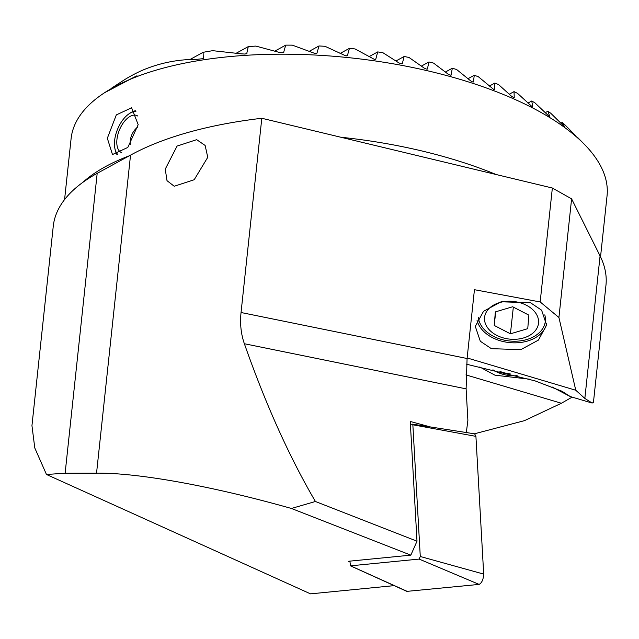 <?xml version="1.0" encoding="UTF-8"?>
<svg xmlns="http://www.w3.org/2000/svg" width="639" height="639" viewBox="0 0 639 639"><rect width="100%" height="100%" fill="white"/><g stroke="black" fill="none" stroke-linecap="round" stroke-linejoin="round"><path stroke-width="0.96" d="M165.245 169.143L177.075 146.075L196.668 139.669L205.127 145.444L207.763 157.29L194.192 179.743L174.215 186.253L167.011 180.669L165.245 169.143M546.712 323.414A35.369 24.689 6.2 0 1 492.565 337.704A35.369 24.689 6.2 0 1 477.014 320.171M491.367 348.662L480.312 341.25L475.296 326.377L483.507 311.329L501.112 301.784L530.546 302.774L541.6 310.179L546.609 325.059L538.405 340.108L520.793 349.653L491.367 348.662M492.941 369.813A35.369 32.118 -172.9 0 0 495.441 371.275A35.369 32.118 -172.9 0 0 517.119 375.644M479.745 366.986L494.953 375.173L529.699 379.207M107.336 138.264L116.322 114.908L131.602 107.775L138.184 124.645L127.824 147.433L112.48 154.55L107.336 138.264M575.739 135.748L564.796 124.701A250.975 102.384 -173.9 0 0 562.264 122.424L564.58 126.826L550.794 113.287A250.975 102.384 -173.9 0 0 547.895 111.218L549.692 116.362L549.045 116.258L534.971 102.887A250.975 102.384 -173.9 0 0 531.744 100.994L532.726 106.577L531.96 106.537L517.534 93.358A250.975 102.384 -173.9 0 0 514.02 91.625L514.251 97.743M549.476 116.482L549.045 116.258M109.357 89.62L136.994 75.777M135.644 76.408L104.556 92.727A269.498 109.94 6.1 0 1 484.498 87.303A269.498 109.94 6.1 0 1 584.03 143.975A269.498 109.94 6.1 0 1 607.05 195.838L600.532 256.854M368.919 56.735L377.705 51.911L375.812 59.076L374.406 59.379L355.02 48.931A250.975 102.384 -173.9 0 0 349.445 48.332L347.424 55.561L345.931 55.928L325.027 46.304A250.975 102.384 -173.9 0 0 318.989 45.96L316.96 53.197L315.354 53.62L292.35 45.153A250.975 102.384 -173.9 0 0 285.705 45.145L283.604 52.542M283.077 52.71L283.836 52.294L282.095 52.789L278.987 52.318L255.88 46.088A250.975 102.384 -173.9 0 0 248.275 46.607L246.71 53.708M375.189 59.411L375.612 59.299M346.769 55.928L347.217 55.801M316.257 53.588L316.736 53.436M246.127 53.908L246.942 53.46L245.025 54.059L241.422 53.852L212.755 50.681A250.975 102.384 -173.9 0 0 203.098 52.318L203.298 58.453M202.627 58.708L196.612 59.363C177.522 59.331 159.303 63.037 141.97 70.466A250.975 102.384 -173.9 0 0 122.48 81.033L111.769 88.022M513.988 97.767L511.679 96.393L498.628 84.644A250.975 102.384 -173.9 0 0 494.842 83.062L494.602 89.316L493.635 89.388L478.315 76.704A250.975 102.384 -173.9 0 0 476.295 75.977A250.975 102.384 -173.9 0 0 474.266 75.266L473.427 81.968M532.439 106.737L531.96 106.537M445.375 72.031L452.316 68.221L451.07 75.154M450.727 75.226L451.214 74.947L450.072 75.122L448.019 74.06L433.554 63.093A250.975 102.384 -173.9 0 0 428.961 61.951L427.371 69.068M426.996 69.156L427.539 68.86L426.309 69.076L424.144 68.077L409.016 57.47A250.975 102.384 -173.9 0 0 404.136 56.488L402.266 63.764M401.867 63.86L402.442 63.541L401.132 63.804L398.848 62.87L382.905 52.71A250.975 102.384 -173.9 0 0 377.705 51.911M473.116 82.024L473.563 81.776L472.501 81.896L470.544 80.786L456.629 69.515A250.975 102.384 -173.9 0 0 452.316 68.221M466.542 364.23L535.003 380.86L561.913 391.212L570.3 396.571L552.024 386.922M261.806 118.271A336.873 137.425 -173.9 0 0 130.532 155.133L97.184 173.337A277.925 113.375 -173.9 0 0 53.261 226.23L31.95 425.654L34.794 447.987L46.471 474.481L65.13 473.211L96.545 473.148C138.232 472.684 212.707 486.183 291.416 508.468L315.418 501.495C289.395 457.029 265.712 404.439 244.37 343.734C240.991 334.093 239.889 323.685 241.047 312.511L261.806 118.271L552.352 188.018L571.601 198.857L558.925 317.511L575.771 390.245L467.141 357.96M571.601 198.857L600.077 255.927A277.925 113.375 -173.9 0 1 605.956 285.29L593.447 402.362L592.137 403.057L584.845 398.424L575.771 390.245M558.925 317.511L540.171 301.951L474.442 289.699L467.085 358.511L466.111 388.855L467.884 420.302L466.294 432.859M540.171 301.951L552.352 188.018M474.41 433.809L524.435 420.662L561.385 403.257L572.137 397.115M46.471 474.481L310.522 593.855L394.263 585.628M315.418 501.495L417.003 541.201L410.246 421.46L430.239 426.9M349.94 561.945L348.383 561.282L410.837 555.147L291.416 508.468M467.996 78.709L474.266 75.266M395.956 60.985L404.136 56.488M421.389 66.113L428.961 61.951M527.926 103.087L531.744 100.994M509.283 94.229L514.02 91.625M489.298 86.105L494.842 83.062M64.579 199.576L71.105 138.559A269.498 109.94 6.1 0 1 104.556 92.727M189.967 59.539L203.098 52.318M236.614 53.013L248.275 46.607M274.938 51.056L285.705 45.145M308.949 51.471L318.989 45.96M340.044 53.492L349.445 48.332M545.139 112.736L547.895 111.218M560.802 123.231L562.264 122.424M417.003 541.201L410.837 555.147M499.906 371.387A33.691 30.584 -172.9 0 0 510.202 373.855M513.117 301.424A27.118 18.93 -173.8 0 0 484.554 317.679A27.118 18.93 -173.8 0 0 509.978 339.149A27.118 18.93 -173.8 0 0 538.541 322.895A27.118 18.93 -173.8 0 0 513.117 301.424M478.363 317.599A33.691 23.507 -173.8 0 0 509.89 341.018A33.691 23.507 -173.8 0 0 545.331 321.241A33.691 23.507 -173.8 0 0 544.795 314.867M495.345 311.904L494.219 325.435L510.417 333.814L527.75 328.67L528.876 315.139L512.67 306.76L495.345 311.904M513.341 307.103L510.417 333.814M495.712 311.792L494.219 325.435M117.848 154.582A23.835 12.588 112.2 0 1 116.977 153.544A23.835 12.588 112.2 0 1 114.876 148.4A23.835 12.588 112.2 0 1 129.006 113.838A23.835 12.588 112.2 0 1 135.883 111.513M121.777 152.713A20.049 10.591 112.2 0 1 121.602 152.641A20.049 10.591 112.2 0 1 118.91 150.453A20.049 10.591 112.2 0 1 120.707 127.185A20.049 10.591 112.2 0 1 136.77 115.515A20.049 10.591 112.2 0 1 137.736 116.026M117.097 154.782A25.264 13.339 112.2 0 1 115.14 149.718L114.876 148.4M129.006 113.838L130.116 113.079A25.264 13.339 112.2 0 1 135.372 110.771M410.414 424.36L412.467 424.16L412.85 424.791L420.278 556.497L483.691 574.094C483.364 579.477 481.846 582.92 479.13 584.405L406.859 591.371M479.13 584.405L419.136 559.085L350.507 565.827L349.892 561.13M350.124 565.196L350.507 565.827L407.37 591.458M412.53 424.16L474.641 433.841L475.919 436.365L483.691 574.094M475.919 436.365L412.85 424.791L412.467 424.16M419.136 559.085L420.278 556.497M340.859 137.241A269.498 109.94 6.1 0 1 475.999 166.819A269.498 109.94 6.1 0 1 496.136 174.519M82.774 182.395A269.498 109.94 6.1 0 1 129.342 155.788M97.184 173.337L65.13 473.211M130.532 155.133L96.545 473.148M241.047 312.511L467.085 358.511M600.077 255.927L584.845 398.424M465.951 374.893L561.385 403.257M244.37 343.734L466.111 388.855M577.672 137.537L584.03 143.975M570.3 396.571L592.137 403.057M137.856 126.913A20.049 20.049 0 0 0 130.268 144.398M350.38 565.811L406.851 591.379"/></g></svg>
